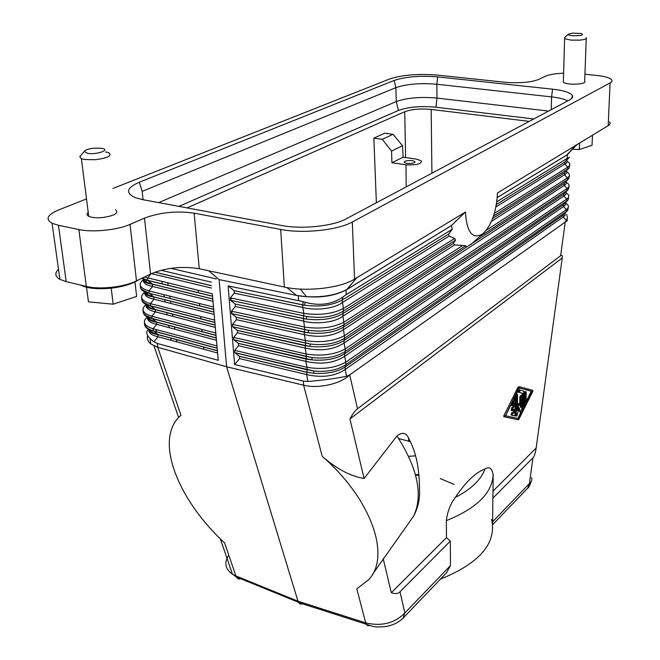 <?xml version="1.0" encoding="UTF-8"?>
<svg xmlns="http://www.w3.org/2000/svg" width="660" height="660" viewBox="0 0 660 660"><rect width="100%" height="100%" fill="white"/><g stroke="black" fill="none" stroke-linecap="round" stroke-linejoin="round"><path stroke-width="0.99" d="M579.571 142.981L579.34 149.531L592.053 145.315L592.449 135.193M572.69 149.176L579.34 149.531M586.261 37.62C587.169 38.775 584.909 39.617 579.472 40.144L570.908 40.111L564.613 38.643L564.564 37.678M586.229 38.635L584.686 81.229C585.577 82.549 583.341 83.498 577.979 84.067C570.776 84.455 565.9 83.861 563.335 82.285L563.368 81.114M572.534 35.739C569.225 35.409 567.798 34.889 568.252 34.172L572.863 33.099L581.452 33.553C584.166 35.128 581.196 35.863 572.534 35.739M608.182 125.672L497.45 192.968C496.51 211.637 491.634 225.25 482.831 233.813C472.56 239.811 466.76 232.559 465.44 212.041L451.39 225.555L346.83 289.484L356.812 277.761L354.56 279.122C340.585 288.082 306.149 292.066 284.361 287.059L280.69 229.433C302.866 233.887 338.011 230.159 352.3 221.999L610.071 82.945L608.182 125.672C610.162 124.443 610.607 123.164 609.51 121.844M505.593 415.759L518.875 418.646L505.577 415.792L519.395 387.989L532.207 391.454L518.875 418.646M228.088 285.871L234.077 290.672L302.659 304.895L303.303 301.686L228.088 285.871L234.613 364.543L239.572 358.611L306.669 374.558L307.106 369.765L234.877 352.753L234.679 350.369L238.532 345.749L305.91 361.375L306.339 356.491L233.813 339.834L233.615 337.425L237.484 332.78L305.143 348.076L305.572 343.093L232.733 326.791L232.535 324.365L236.42 319.688L236.23 317.254L304.219 332.153L304.788 329.571L231.569 313.574L308.616 330.33L304.755 329.513L303.435 318.574L306.281 319.06C321.164 320.776 333.325 318.995 342.779 313.706L453.321 243.449L455.59 240.1L454.575 238.466L449.155 236.041L448.486 234.16L452.265 229.226L451.39 225.555M453.321 243.449L454.649 244.868L465.688 245.784L466.306 247.195L564.168 183.496L564.11 185.468L567.088 188.512L567.022 190.476L563.846 194.114L343.967 340.601L344.075 343.06C333.572 349.775 320.595 351.442 305.143 348.076L306.199 354.024C321.502 356.408 334.496 354.725 345.188 348.967L345.296 351.417L566.692 201.036L566.75 199.089C569.613 196.911 569.398 194.857 566.107 192.926M473.294 242.311L472.057 243.449M568.945 168.185L564.498 172.804L564.432 174.785L567.427 177.862L567.361 179.833L564.168 183.496L568.573 178.901M566.453 171.039C567.229 172.392 566.552 173.646 564.432 174.785L491.469 221.364M566.791 171.963C570.083 173.794 570.289 175.766 567.427 177.862L486.296 230.249M567.13 161.37C570.421 163.152 570.636 165.082 567.765 167.137L567.699 169.125L493.507 216.092M235.158 304.021L306.281 319.06L306.85 316.495L230.554 300.358L235.158 304.021L303.435 318.574L303.856 313.385C319.366 315.562 332.549 313.945 343.414 308.517L342.177 300.069L343.043 296.885L346.261 294.599L346.063 290.012L451.489 225.547M230.554 300.358L230.348 297.891L234.275 293.147L234.077 290.672M452.265 229.226L346.261 294.599M234.118 290.705L304.54 305.2C319.737 307.098 332.285 305.39 342.177 300.069L448.486 234.16M303.303 301.686L305.159 302.305C319.82 306.19 332.45 304.384 343.043 296.885M305.159 302.305L304.54 305.2L302.659 304.895L302.791 307.411C315.257 310.992 334.81 308.575 342.284 302.593L449.155 236.041M239.572 358.611L239.382 356.235L306.529 372.133L313.541 373.238C326.882 374.096 337.417 372.025 345.139 367.001L345.246 369.418C334.851 376.34 321.989 378.056 306.669 374.558L307.898 381.472L303.377 381.117L234.613 364.543M234.877 352.753L239.382 356.235M238.532 345.749L238.342 343.357L311.685 359.89C325.454 360.979 336.41 358.974 344.553 353.859L344.66 356.301C334.216 363.115 321.296 364.815 305.91 361.375L306.966 367.323C322.204 369.773 335.132 368.065 345.774 362.2L345.881 364.633L566.362 211.53L566.42 209.591C569.275 207.364 569.06 205.268 565.76 203.296M233.813 339.834L238.342 343.357M237.484 332.78L237.286 330.363L309.853 346.409C324.019 347.721 335.396 345.782 343.967 340.601L344.71 338.085L567.022 190.476L568.507 189.197L569.101 185.518M232.733 326.791L237.286 330.363M231.652 313.632L236.23 317.254M231.569 313.574L231.446 311.19L235.356 306.479L235.216 304.07M303.006 603.966L299.797 603.908L297.99 601.235L365.714 622.883L356.812 588.827L368.758 579.645C390.959 556.421 371.803 499.364 322.204 456.324L303.616 385.176L226.595 366.762L297.99 601.235L235.884 575.916L224.59 542.875C177.903 499.991 154.003 439.989 179.965 416.13L180.956 415.231L157.732 347.284L226.595 366.762L219.12 279.617L296.546 295.416L306.562 296.711C323.342 297.396 336.765 294.987 346.83 289.484M299.269 295.911C317.724 298.468 333.325 296.505 346.063 290.012M356.812 277.761L465.44 212.041M212.297 293.807L218.245 360.319L212.297 293.807L144.416 277.035M151.09 273.793L147.576 278.099L147.84 280.483L141.776 278.33M212.512 296.159L147.757 280.368L142.354 278.041M213.469 307.007L148.987 290.92L152.633 286.465L152.377 284.097C146.99 282.711 143.855 280.822 142.972 278.413M86.509 198.924L58.385 210.053C47.272 214.813 45.169 219.219 52.066 223.27L58.451 225.299L78.853 229.548L86.311 286.399C99.841 289.839 124.261 287.125 136.488 280.904L150.579 274.032C165.825 267.688 182.053 265.922 199.262 268.744L194.139 213.163L280.69 229.433M78.853 229.548C92.59 232.609 117.513 230.059 130.053 224.392L144.499 218.122C160.1 212.33 176.649 210.672 194.139 213.163M504.859 416.922L503.77 416.608L503.861 415.701L518.133 387.024L519.139 387.263L504.859 416.922L518.595 419.834L532.851 391.322L532.876 390.382L519.684 386.785L519.139 387.263M86.311 286.399L66.215 281.63L59.912 279.37C55.003 276.49 54.532 273.133 58.501 269.296M284.361 287.059L199.262 268.744M170.816 268.339L216.274 278.949M222.098 280.228L219.12 279.617L208.774 270.79M519.684 386.785L518.133 387.024M115.541 209.764C119.089 213.056 114.774 215.647 102.605 217.552C96.409 218.08 91.781 217.668 88.721 216.307C86.683 215.209 86.518 213.931 88.234 212.471M569.663 99.874C572.195 98.505 573.111 97.086 572.426 95.626C570.487 92.623 563.871 90.478 552.585 89.174L437.687 76.89C420.156 75.479 405.636 76.667 394.119 80.454L395.909 87.64L142.156 191.359L139.334 182.218C126.2 187.984 125.087 193.215 136.01 197.901L142.923 199.683L281.82 225.53C301.694 229.474 333.118 226.165 346.046 218.897L569.663 99.874M139.334 182.218L394.119 80.454M563.607 73.177C555.192 73.557 549.046 74.605 545.168 76.337L538.692 79.439C530.698 82.45 519.445 83.391 504.933 82.261L437.555 75.108C418.291 73.565 402.303 74.869 389.582 79.019L113.025 188.438M610.071 82.945C612.076 81.832 612.521 80.685 611.399 79.513C609.246 77.591 604.23 76.222 596.343 75.388L584.941 74.25M533.759 118.99L435.93 107.2C420.832 105.823 408.35 106.904 398.459 110.443L396.239 101.557L395.909 87.64C406.717 84.01 420.362 82.871 436.837 84.241L551.562 96.888L552.585 89.174M437.687 76.89L436.837 84.241L436.986 98.084L548.617 111.078M435.93 107.2L436.986 98.084C420.585 96.64 407.005 97.796 396.239 101.557L158.656 202.612M178.91 206.382L398.459 110.443M529.27 121.374L431.178 109.428C420.511 108.454 411.691 109.222 404.737 111.73L405.603 157.558M187.06 207.9L404.737 111.73M393.104 134.318L384.755 133.188L373.857 138.163L382.28 139.326L393.104 134.318L402.526 145.777L403.153 157.204L391.941 162.748L405.991 164.835L406.205 186.879M391.941 162.748L391.545 151.057L382.28 139.326M376.365 202.76L373.857 138.163M398.665 438.578L410.371 441.647M408.647 438.405L408.672 441.309M405.991 164.835C416.691 165.231 421.798 163.886 421.311 160.801L416.353 159.109L403.153 157.204M391.545 151.057L402.526 145.777M198.223 290.392L198.462 292.825M199.477 303.517L199.708 305.926M200.722 316.528L200.953 318.92M201.952 329.423L202.183 331.79M203.626 346.921L203.849 349.255M408.623 456.34L415.643 455.821M418.753 501.212L417.937 501.229M412.376 160.619C406.931 160.322 404.258 160.974 404.357 162.583L406.808 163.424C412.261 163.73 414.942 163.078 414.851 161.477L412.376 160.619M415.437 474.639L418.844 474.639M241.931 578.383C239.423 579.587 237.55 579.101 236.297 576.931L235.884 575.916L232.468 574.2C225.126 568.928 223.888 562.567 228.781 555.134M180.956 415.231L178.992 417.087M415.602 475.233L418.902 475.241M303.377 381.117L303.616 385.176C318.334 388.963 340.461 383.996 349.693 374.946L346.525 376.274L345.246 369.418L563.145 217.058L563.203 215.127L345.139 367.001L345.881 364.633C337.92 370.029 327.335 372.166 314.102 371.044L307.048 369.674L306.966 367.323L234.679 350.369M349.932 418.96L562.254 257.953C562.559 255.461 562.015 254.735 560.62 255.766L357.53 408.746C355.154 410.561 352.621 413.968 349.932 418.96L364.097 478.475C350.526 476.289 336.567 468.905 322.204 456.324M372.248 574.794L413.812 515.831C418.11 507.457 420.007 498.795 419.496 489.852C419.546 469.029 416.122 452.215 409.208 439.403C406.494 432.712 402.41 431.574 396.957 435.996C417.623 468.22 423.241 494.835 413.812 515.831M364.097 478.475L396.957 435.996M370.194 625.663L367.356 625.556L365.714 622.883C381.678 626.571 394.738 623.255 404.877 612.934L399.985 591.83L450.293 541.109L446.482 537.595L391.298 592.721C395.076 594.132 397.972 593.835 399.985 591.83M391.298 592.721L383.188 558.682M497.252 197.521L566.8 154.993L577.178 144.433M569.448 152.608L567.336 154.712L497.244 197.571M567.336 154.712L567.22 158.334L568.565 157.732L564.82 162.038L564.762 164.035L567.765 167.137L494.356 213.395M569.39 157.303L568.565 157.732M567.22 158.334L496.807 201.762M569.258 157.459L564.82 162.038L496.403 204.451M566.75 160.331C567.575 161.667 566.915 162.904 564.762 164.035L495.957 206.885M565.851 192.242C566.528 193.627 565.843 194.898 563.78 196.069L563.846 194.114L568.202 189.544M236.305 317.32L308.055 332.797L304.219 332.153L304.367 334.645C319.885 337.953 332.929 336.303 343.489 329.695L344.71 338.085C335.923 343.687 324.489 345.667 310.414 344.033L305.53 343.027L305.423 340.601C320.793 342.92 333.853 341.261 344.602 335.61L567.088 188.512C569.951 186.376 569.737 184.363 566.453 182.482M566.148 181.673C566.874 183.043 566.197 184.305 564.11 185.468L343.489 329.695L343.373 327.212L466.306 247.195M566.8 214.624L567.427 218.155L565.224 222.156L567.22 220.786L567.13 219.236M565.249 213.155L565.166 215.185L563.145 217.058L566.577 220.506M349.693 374.897L565.224 222.123M307.898 381.472C322.418 380.308 335.288 378.576 346.525 376.274M239.506 356.342L306.587 372.224L313.541 373.23L314.102 371.044M234.754 352.646L314.094 371.044M565.546 202.736L565.645 204.468L563.855 206.349L563.458 206.596L563.516 204.658L344.553 353.859L345.296 351.417C336.93 356.928 325.908 358.99 312.246 357.604L306.298 356.416L306.199 354.024L233.615 337.425M238.45 343.447L305.811 359.007L311.685 359.89L312.246 357.604M233.698 339.735L312.238 357.604M237.386 330.445L305.036 345.667L309.853 346.409L310.414 344.033L232.642 326.716M465.688 245.784L344.124 324.629C334.9 330.305 323.07 332.211 308.616 330.33L308.055 332.797C322.591 334.323 334.364 332.459 343.373 327.212L344.124 324.629L342.887 316.214L343.414 308.517L454.575 238.466M569.786 164.34L569.266 167.813L564.498 172.804L492.665 218.452M569.44 174.966L568.887 178.538L567.361 179.833L479.317 236.94M231.446 311.19L304.648 327.055C320.084 329.307 333.209 327.665 344.008 322.129L462.619 245.536M235.356 306.479L303.584 321.09C315.991 324.745 335.453 322.295 342.887 316.214L454.649 244.868M230.497 300.308L306.85 316.495C321.651 318.607 333.877 316.792 343.522 311.041L455.59 240.1M568.763 195.995L568.136 199.782L563.516 204.658L567.839 200.12M568.425 206.398L567.757 210.292L563.203 215.127L567.476 210.614M215.053 327.335L155.389 311.834L155.133 309.499L150.546 305.836L150.389 303.633L154.019 299.203L153.763 296.851C148.508 295.474 145.39 293.593 144.416 291.192M150.925 283.899L151.685 283.544M151.825 283.651L152.023 284.122M213.906 314.366L154.019 299.203C147.172 297.775 144.103 295.391 144.812 292.05M145.035 291.53C144.449 294.294 147.386 296.109 153.854 296.975L213.691 312.064M214.624 320.084L150.389 303.633C143.443 301.546 140.621 298.774 141.933 295.3L143.723 293.114M144.82 292.24L145.522 291.769M144.713 291.893L141.933 295.3C140.803 302.074 143.468 301.422 144.334 302.858L150.546 305.836L214.838 322.377M146.231 304.639C146.446 307.139 149.44 308.806 155.232 309.639L214.838 325.058M216.191 340.189L156.75 324.349L156.494 322.039L151.924 318.4L151.775 316.231C144.763 314.077 141.974 311.215 143.385 307.626L145.167 305.448M147.7 316.66C147.625 319.506 150.587 321.346 156.601 322.187L215.985 337.945M217.322 352.935L158.095 336.765L157.847 334.471L153.285 330.866L153.145 328.721C146.083 326.502 143.311 323.54 144.837 319.836L146.611 317.674M149.036 329.076C148.995 331.832 151.973 333.688 157.954 334.628L217.115 350.716M157.311 343.447L157.732 347.284L150.686 343.86L150.1 338.646L153.92 341.822L157.311 343.447L218.245 360.319M150.686 343.86C147.856 341.476 146.833 338.671 147.617 335.453M149.655 331.337L150.1 330.751M161.395 367.438L161.37 368.074M211.332 282.166L161.081 270.278M150.1 338.646C147.139 335.626 146.165 333.028 147.18 330.841L148.508 329.233M153.92 341.822L158.095 336.765C151.42 335.247 148.36 332.755 148.912 329.282M217.107 350.584L157.847 334.471C152.971 333.11 149.935 331.254 148.731 328.903M217.115 348.265L153.4 331.023C147.081 329.439 144.202 326.947 144.771 323.548M148.294 319.044L148.929 318.565M216.909 345.906L153.145 328.721L156.75 324.349C150.018 322.864 146.949 320.405 147.551 316.973M215.977 337.821L156.494 322.039C151.495 320.669 148.434 318.805 147.295 316.437M215.985 335.437L152.031 318.549C145.654 316.998 142.774 314.539 143.393 311.182M147.015 306.735L147.716 306.224M215.77 333.052L151.775 316.231L155.389 311.834C148.599 310.373 145.538 307.956 146.19 304.565M214.838 324.951L155.133 309.499C150.01 308.129 146.916 306.248 145.86 303.864M151.792 296.53L152.757 296.06M214.838 322.492L150.645 305.968C144.218 304.45 141.339 302.033 141.999 298.716M145.744 294.31L148.063 292.801M562.254 257.953L536.167 448.008L493.028 491.098L493.16 474.878C492.162 468.369 489.464 466.372 485.059 468.88C475.505 472.535 465.572 482.064 455.26 497.467C450.45 503.844 447.472 511.574 446.325 520.658C476.495 508.439 492.104 493.185 493.16 474.878M492.657 521.722L492.764 524.576L527.662 488.177L529.427 483.508L492.657 521.722L492.838 498.217L532.95 457.784C534.369 456.316 535.441 453.057 536.167 448.008M532.95 457.784L529.427 483.508C531.547 481.726 532.273 479.779 531.597 477.675M492.838 498.217L493.028 491.098M446.482 537.595L446.325 520.658M402.947 618.263L404.877 612.934L450.483 565.546L450.293 541.109M450.483 565.546L446.259 573.094M440.459 579.142C479.77 563.12 496.815 543.196 491.593 519.37L492.698 523.941M454.245 484.457L440.22 478.558M298.543 602.539L366.234 624.22C374.905 627.371 376.645 627.272 385.885 626.521C393.162 625.202 398.929 622.363 403.177 618.024L446.655 572.674M567.748 100.897C564.358 99.066 558.962 97.729 551.562 96.888L551.232 109.692M526.036 401.783L531.217 391.223L519.379 388.014M531.217 391.223L532.207 391.454M212.743 301.282L152.633 286.465C145.728 285.07 142.659 282.727 143.426 279.427M212.528 298.947L152.46 284.204C145.852 283.305 142.898 281.572 143.6 279.015L143.707 278.809M143.352 279.312L140.464 282.868C139.4 289.327 142.139 288.948 143.005 290.276L149.16 293.155L148.987 290.92C142.106 288.907 139.268 286.226 140.464 282.868L142.255 280.665M143.393 279.782L144.392 279.13M213.683 309.325L149.251 293.279C142.766 291.794 139.887 289.41 140.605 286.143M144.482 281.771L147.081 280.153M138.41 279.972C132.049 284.006 122.966 286.737 111.177 288.173C97.391 289.476 87.037 288.395 80.107 284.93M86.543 287.273L88.448 301.826L113.174 304.202L136.628 296.431L134.97 281.927M111.21 288.164L113.174 304.202M105.559 151.882L108.809 152.773C112.365 155.669 107.935 157.979 95.51 159.72L84.439 159.505L81.386 158.672L79.761 156.643L80.941 155.281M87.4 153.318L84.266 151.437C85.198 149.878 88.514 148.789 94.231 148.162L101.508 148.286C111.441 149.704 96.715 155.034 87.4 153.318M517.877 418.399L520.905 412.228M521.664 410.693L523.091 407.781M523.85 406.222L525.286 403.31M525.797 391.693L525.104 391.528L524.155 393.096L524.403 403.029M517.49 405.751L517.885 404.085L519.329 403.846L520.666 407.476L520.847 397.246L521.804 395.662L521.928 396.264L521.672 410.536L520.707 412.12L519.065 407.665L517.259 415.156L516.367 416.138L516.565 396.157L517.539 394.564L517.407 410.479L518.884 404.332M518.356 403.656L517.885 404.085M519.709 404.861L519.841 397.007L520.847 397.246M521.499 395.587L520.806 395.423L519.841 397.007M518.702 409.167L520.014 411.947M515.567 395.678L515.254 415.313L515.683 415.965M517.226 394.49L516.302 394.218M521.796 406.84L522.902 407.674L523.858 406.098L523.875 391.24L519.164 389.87L518.446 392.164L522.035 393.178L522.217 407.5M514.981 399.003L514.058 398.722M513.175 409.934L513.125 412.945L511.772 412.648L511.046 414.942L512.193 415.305L512.779 412.896L514.132 413.201L514.189 409.002L512.119 410.512L512.572 408.309L514.231 406.799L514.288 402.575L512.886 405.413L512.185 405.801L512.358 404.002L515.303 399.077L515.196 414.076L514.363 415.784L512.193 415.305M513.249 404.679L513.224 406.552L511.566 408.061L511.434 410.338M511.071 404.728L511.5 405.636M526.218 392.362L526.045 401.626L525.096 403.202L525.154 393.335L526.102 391.768L526.218 392.362M520.163 390.109L519.453 392.403L523.042 393.418L522.786 407.088M522.035 393.178L523.042 393.418M513.224 406.552L514.231 406.799M513.125 412.945L514.132 413.201M234.275 293.147L302.791 307.411L303.856 313.385L230.348 297.891M236.42 319.688L304.367 334.645L305.423 340.601L232.535 324.365M296.546 295.416L286.795 287.546M212.528 298.848L152.377 284.097L147.84 280.483L212.52 296.257M130.053 224.392L136.488 280.904M150.579 274.032L144.499 218.122M503.861 415.701L504.875 415.957M58.451 225.299L66.215 281.63M354.56 279.122L352.3 221.999M431.178 109.428L431.904 173.2M230.926 298.007L231.083 300.473M231.8 311.264L231.957 313.706M232.666 324.398L232.823 326.815M167.739 282.991L168.11 285.425M169.768 296.109L170.148 298.518M170.544 301.084L170.915 303.476M172.549 314.003L172.92 316.387M174.537 326.832L174.9 329.191M176.509 339.545L176.872 341.888M357.53 408.746L349.693 374.946M566.8 154.993L575.891 145.208M563.78 196.069L344.075 343.06L345.188 348.967L566.75 199.089L563.78 196.069M560.62 255.766L565.224 222.156M345.774 362.2L344.66 356.301L563.458 206.596L566.42 209.591L345.774 362.2M156.733 331.922L155.9 329.464M154.984 272.176L211.357 285.615M151.396 273.652L211.571 288.073M455.26 497.467C471.24 489.184 481.173 479.655 485.059 468.88M220.283 538.733L232.468 574.2L236.297 576.931L298.394 602.266M143.063 199.716L142.156 191.359M213.691 311.957L153.763 296.851L149.251 293.279L213.683 309.433M298.6 300.349L298.328 295.754M523.982 402.369L524.972 402.608M524.155 393.096L525.154 393.335M515.559 395.917L516.565 396.157M515.254 415.313L516.252 415.561M519.659 411.766L520.658 412.013M518.587 392.271L519.585 392.51M511.533 403.796L512.358 404.002M513.785 399.267L514.61 399.465M511.566 408.061L512.572 408.309M511.772 412.648L512.779 412.896M564.613 38.643L563.335 82.285M482.831 233.813L470.638 244.67M306.562 296.711L300.259 289.088M503.77 416.608L504.784 416.864M161.89 281.572L162.269 283.998M163.944 294.657L164.323 297.058M164.728 299.615L165.107 302.008M166.757 312.51L167.129 314.878M168.762 325.298L169.133 327.649M170.758 337.986L171.13 340.321M146.066 304.351L143.385 307.626C141.95 314.193 144.928 314.111 145.802 315.439L151.924 318.4L215.985 335.313M147.411 316.701L144.837 319.836C143.154 324.91 145.967 328.581 153.293 330.866L217.115 348.133M178.604 417.499L153.994 345.906M154.844 272.225L211.357 285.706M147.18 330.841L148.748 328.944M531.374 481.156C529.427 486.164 528.19 488.499 527.662 488.177M571.51 98.637L572.426 95.626M81.386 158.672L88.721 216.307M524.098 402.955L525.096 403.202M515.369 415.891L516.367 416.138M519.717 411.873L520.707 412.12M518.331 403.598L519.172 403.804M518.446 392.164L519.453 392.403M521.911 407.426L522.902 407.674M511.178 405.553L512.185 405.801M511.112 410.256L512.119 410.512M511.046 414.942L512.053 415.198M52.066 223.27L59.912 279.37M568.252 34.172L564.514 37.736M84.266 151.437L79.761 156.643M414.868 162.335L414.851 161.477"/></g></svg>
